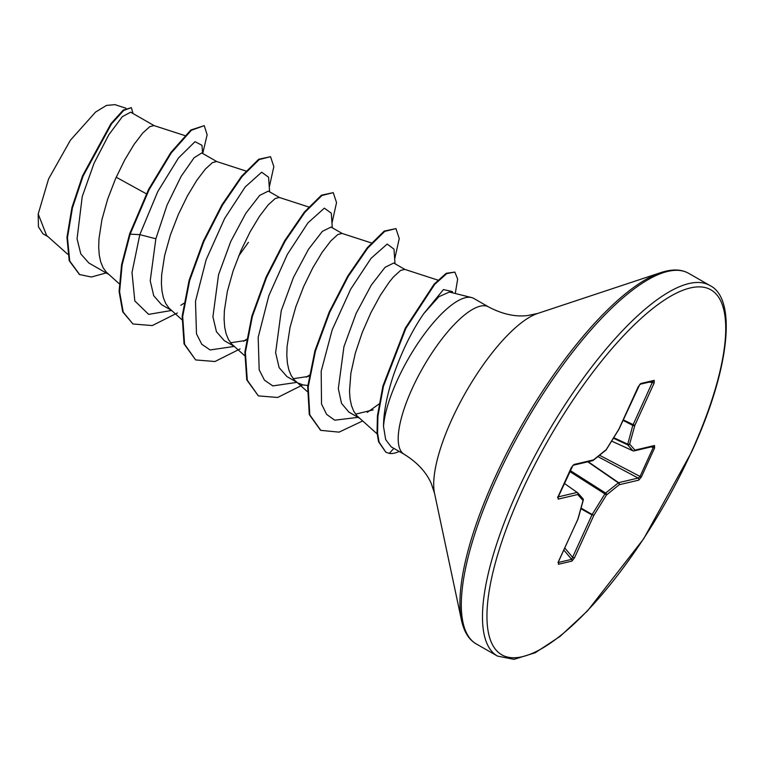<?xml version="1.0" encoding="UTF-8"?>
<svg xmlns="http://www.w3.org/2000/svg" width="764" height="764" viewBox="0 0 764 764"><rect width="100%" height="100%" fill="white"/><g stroke="black" fill="none" stroke-linecap="round" stroke-linejoin="round"><path stroke-width="1.15" d="M471.579 297.559L449.394 292.029L438.842 296.728L423.724 313.66C411.595 331.242 401.301 352.385 392.839 377.091C386.689 396.363 383.576 412.808 383.509 426.436A84.919 26.816 -60.2 0 1 397.309 380.195A84.919 26.816 -60.2 0 1 471.579 297.559A84.919 26.816 -60.2 0 1 473.823 298.457L488.645 306.956A84.919 26.816 119.8 0 0 412.13 388.695A84.919 26.816 119.8 0 0 404.166 454.284C417.383 462.478 426.436 472.305 431.354 483.755L434.535 493.315L461.532 620.425C464.063 631.952 468.981 639.793 476.297 643.947L497.469 656.085L514 659.351L535.249 652.742L560.193 636.307L587.554 610.847L643.68 538.773L691.535 452.135C729.773 369.528 737.193 298.762 709.937 285.535A213.576 67.452 119.8 0 0 517.495 491.118A213.576 67.452 119.8 0 0 497.469 656.085M404.166 454.284L391.158 446.825L385.686 439.625L383.509 426.436M404.91 269.425L393.727 263.017L385.056 267.314L371.228 285.192L356.139 313.412L343.953 346.636L338.318 388.599L341.546 403.402L348.919 412.121L359.51 418.194M355.594 414.155L373.147 409.886M437.906 280.121L404.7 269.358L400.527 270.494L393.536 276.854L389.353 281.945L380.214 295.534L370.846 312.81L362.241 332.502L355.317 353.149L350.877 373.214L349.501 391.197L350.084 398.989L351.545 405.789L353.875 411.462L357.065 415.922L377.139 433.895M146.354 193.808L116.204 177.229M184.783 135.562L153.898 125.554L149.725 126.69L142.734 133.051L134.072 144.406L124.694 159.982L115.584 178.633L107.714 198.993L101.946 219.545L98.976 238.75L98.699 247.393L99.282 255.186L100.743 261.976L103.073 267.658L106.263 272.118L119.222 283.75M154.108 125.621L130.663 112.184L122.326 116.672L108.832 134.741L94.087 163.152L82.235 196.568L77.059 238.845L80.803 253.915L88.863 263.007L108.708 274.391M216.804 161.576L201.772 152.953L194.085 157.776L181.221 176.188L167.087 204.981L155.856 238.779L150.221 280.789L153.717 295.725L161.557 304.683L171.403 310.337M238.664 256.026L248.415 242.341M245.97 171.031L216.594 161.51L212.43 162.646L205.43 168.997L196.778 180.361L187.4 195.928L178.289 214.588L170.41 234.949L164.642 255.491L161.672 274.696L161.405 283.349L161.987 291.141L163.439 297.931L165.769 303.604L168.959 308.064L181.918 319.705M279.509 197.523L268.326 191.115L259.655 195.412L245.827 213.29L230.728 241.539L218.552 274.734L212.917 316.754L216.432 331.7L224.253 340.639L234.109 346.293M230.585 342.769L245.76 340.467M308.666 206.977L279.299 197.456L275.126 198.592L268.135 204.953L259.474 216.308L250.095 231.884L240.985 250.535L233.115 270.895L227.347 291.447L224.377 310.652L224.1 319.295L224.683 327.087L226.144 333.878L228.474 339.56L231.664 344.02L244.623 355.661M342.205 233.478L331.032 227.07L322.37 231.349L308.513 249.265L293.424 277.504L281.257 310.681L275.623 352.71L279.127 367.637L286.958 376.595L296.804 382.239M293.281 378.715L308.522 376.385M371.371 242.933L341.995 233.412L337.831 234.548L330.831 240.899L322.179 252.263L312.801 267.83L303.69 286.49L295.811 306.851L290.043 327.393L287.073 346.598L286.806 355.25L287.388 363.043L288.84 369.833L291.17 375.506L294.36 379.966L307.319 391.607M298.313 383.108L303.136 384.961L307.806 385.448M47.893 236.582L42.908 233.727L38.429 226.784L38.2 213.977L48.581 178.957L70.393 140.232L95.557 112.079L106.483 105.413L114.915 104.649L125.917 108.211M38.2 213.977L46.585 235.417L67.652 254.192M155.856 238.779L139.822 234.643L157.814 191.506L178.47 157.995L195.021 141.665L201.992 145.313L202.603 153.43M171.556 310.471L148.655 314.367L134.817 300.94L132 272.519L139.822 234.643L130.157 234.156L149.085 189.72L171.327 152.857L191.353 130.291L204.246 125.649L207.139 134.789L202.727 153.497M106.167 272.929L91.374 277.017L79.647 274.553L69.725 261.002L67.48 237.623L72.446 207.875L83.085 176.092L111.525 123.892L123.758 110.388L131.37 107.648L133.022 113.53M129.632 233.86L121.581 264.697L119.079 291.542L122.718 311.836L132.955 323.984L123.233 312.132L119.604 291.838L122.106 264.993L130.157 234.156L129.632 233.86L148.569 189.415L170.802 152.552L190.828 129.995L204.246 125.649M79.389 274.4L69.199 260.696L66.955 237.317L71.921 207.579L82.56 175.787L111 123.596L123.233 110.083L131.37 107.648M180.839 305.294L183.809 303.327M269.606 191.85L268.584 177.238L261.651 172.206L245.263 186.893L224.683 218.389L206.165 259.674L195.488 301.331L196.482 333.849L201.782 344.268L210.129 349.96L234.309 346.407M243.544 341.25L246.514 339.283M332.302 227.796L331.289 213.185L324.347 208.161L307.968 222.849L287.379 254.345L268.871 295.63L258.184 337.287L259.177 369.805L264.487 380.214L272.824 385.906L297.005 382.353M306.268 377.187L309.21 375.229M395.007 263.752L393.985 249.131L387.176 244.06L371.075 258.299L350.733 289.098L332.225 329.752L321.186 371.189L321.52 404.013L326.658 414.422L334.737 420.2L358.049 417.354M367.283 412.379L379.059 403.975M452.46 292.793L452.383 291.609L443.454 289.566L423.724 313.66M132.955 323.984L152.256 325.569L177.372 312.973M269.272 187.17L273.837 166.647L270.542 156.687L259.216 159.561L242.131 176.446L222.477 205.115L203.845 241.529L189.663 280.512L182.691 316.449L184.582 344.22L195.651 359.939L214.951 361.515L240.077 348.928M331.977 223.117L336.542 202.603L333.238 192.633L321.921 195.517L304.836 212.402L285.182 241.061L266.541 277.485L252.359 316.458L245.387 352.395L247.288 380.166L258.356 395.886L277.657 397.471L302.773 384.875M394.673 259.072L399.247 238.549L395.943 228.589L384.722 231.397L367.799 248.033L348.288 276.32L329.714 312.361L315.446 351.077L308.207 386.985L309.792 414.871L320.775 430.361L339.063 432.137L362.633 420.974M455.268 293.491L457.665 279.089L454.847 272.079L446.749 273.598L434.697 284.38L405.856 328.396L383.442 386.297L377.932 416.227L377.559 433.054L379.097 442.117L385.849 452.202L389.287 453.415A84.011 26.53 -60.2 0 0 399.219 451.448M270.542 156.687L258.7 159.265L241.615 176.15L221.952 204.809L203.32 241.233L189.138 280.207L182.166 316.143L184.057 343.915L195.651 359.939M333.238 192.633L321.396 195.212L304.311 212.096L284.657 240.765L266.025 277.179L251.843 316.162L244.862 352.099L246.762 379.87L258.356 395.886M395.943 228.589L384.197 231.1L367.274 247.727L347.773 276.024L329.198 312.065L314.921 350.772L307.691 386.679L309.277 414.565L320.517 430.208M454.847 272.079L446.224 273.302L434.172 284.074L405.331 328.1L382.917 385.992L377.406 415.931L377.044 432.758L378.572 441.812L385.849 452.202M654.165 383.003L634.827 425.424L629.641 444.132L634.96 450.12L654.5 445.517L654.614 447.924L641.311 477.108L638.723 480.145L619.184 484.748L606.463 494.986L593.8 515.461L574.461 557.882L571.864 561.12L558.427 564.281L558.513 561.645L577.851 519.214L583.037 500.506L577.718 494.518L558.178 499.121L558.064 496.715L571.367 467.539L573.955 464.493L593.494 459.89L606.215 449.652L618.878 429.177L638.217 386.756L640.805 383.518A1.604 1.461 76.7 0 1 640.003 384.282L653.296 381.16A1.604 1.461 76.7 0 0 654.251 380.357L654.165 383.003L652.313 382.458L652.838 381.188M558.083 496.925L577.154 492.427A1.604 0.487 -54.8 0 1 577.317 492.455A1.604 0.487 -54.8 0 1 577.345 492.474A1.604 1.509 138.4 0 1 577.718 494.518A1.604 1.461 76.7 0 0 577.154 492.427L564.252 483.345M558.303 562.495L571.644 559.353L591.947 514.926L580.898 508.709M570.125 470.481L605.604 493.066A1.604 1.184 -128.8 0 1 606.463 494.986L604.907 493.907L605.604 493.066L618.611 482.667L638.15 478.063L639.898 476.774L653.201 447.599L652.657 446.233M633.069 450.836A1.604 0.516 -65.5 0 1 632.984 450.827A1.604 0.516 -65.5 0 1 632.926 450.779L627.597 444.791L632.783 425.414L623.004 420.343M606.186 449.748L606.215 449.652A1.604 1.184 -128.8 0 1 605.9 450.139A1.604 1.604 0 0 0 606.263 449.738L618.926 429.272A1.604 1.604 0 0 0 619.021 429.091L639.86 384.321M623.233 419.837L634.827 425.424A1.604 0.955 -164.5 0 1 632.783 425.414L652.313 382.458L649.114 382.143M613.396 438.202L627.597 444.791A1.604 1.509 138.4 0 0 629.641 444.132A1.604 0.955 -164.5 0 1 627.597 444.123L613.721 437.676M592.979 460.501A1.604 1.184 -128.8 0 0 593.494 459.89A1.604 1.461 -103.3 0 1 592.549 460.692A1.604 1.604 0 0 0 593.179 460.386L605.9 450.139M611.601 441.095L632.984 450.827A1.604 1.604 0 0 0 634.005 450.922A1.604 1.461 76.7 0 0 634.96 450.12A1.604 1.509 138.4 0 1 632.926 450.779L611.611 441.086M592.549 460.692L573.086 465.276A1.604 1.461 -103.3 0 0 573.955 464.493M654.5 445.517A1.604 1.461 76.7 0 1 653.545 446.319L634.005 450.922A1.604 1.461 76.7 0 1 633.289 450.894M654.614 447.924L651.148 446.892M557.94 497.335A1.604 1.461 76.7 0 1 558.178 499.121M641.311 477.108L599.539 455.268M638.723 480.145A1.604 1.461 -103.3 0 0 638.15 478.063L597.887 456.595M582.922 498.691A1.604 1.509 138.4 0 1 583.037 500.506A1.604 0.955 -164.5 0 0 583.266 500.181A1.604 1.604 0 0 0 582.922 498.691L577.594 492.694A1.604 1.604 0 0 0 577.317 492.455L577.317 492.455M588.175 461.723L618.611 482.667A1.604 1.461 -103.3 0 1 619.184 484.748A1.604 1.184 -128.8 0 0 618.315 482.829L587.774 461.819M583.266 499.876A1.604 0.955 -164.5 0 1 583.266 500.181L578.071 518.89A1.604 0.955 -164.5 0 1 577.851 519.214L577.985 519.128A1.604 1.604 0 0 0 578.071 518.89M581.07 508.089L593.8 515.461L592.243 514.373L604.907 493.907L569.667 471.464M558.274 562.61A1.604 1.461 76.7 0 1 558.427 564.281M574.461 557.882L572.618 557.348L564.816 548.036M563.88 550.09L571.644 559.353A1.604 1.461 76.7 0 1 571.864 561.12M521.42 492.322A210.367 66.439 119.8 0 0 522.309 656.706A210.367 66.439 119.8 0 0 691.258 452.317A210.367 66.439 119.8 0 0 690.369 287.933A210.367 66.439 119.8 0 0 521.42 492.322M488.645 306.956C502.387 314.214 515.452 317.07 527.819 315.522L537.675 313.45L661.013 272.538C672.234 268.89 681.488 269.176 688.765 273.388A213.576 67.452 119.8 0 0 496.323 478.971A213.576 67.452 119.8 0 0 476.297 643.947M661.013 272.538A212.631 67.156 119.8 0 0 494.833 477.815A212.631 67.156 119.8 0 0 461.532 620.425M537.675 313.45A109.94 34.724 119.8 0 0 451.753 419.579A109.94 34.724 119.8 0 0 434.535 493.315M393.852 448.373L389.287 453.415M640.805 383.518L654.251 380.357M577.995 519.052L558.016 562.466M79.647 274.553L79.131 274.257M320.25 430.065L320.775 430.361M688.765 273.388L709.937 285.535M573 465.295L557.873 497.708L557.539 497.116"/></g></svg>
